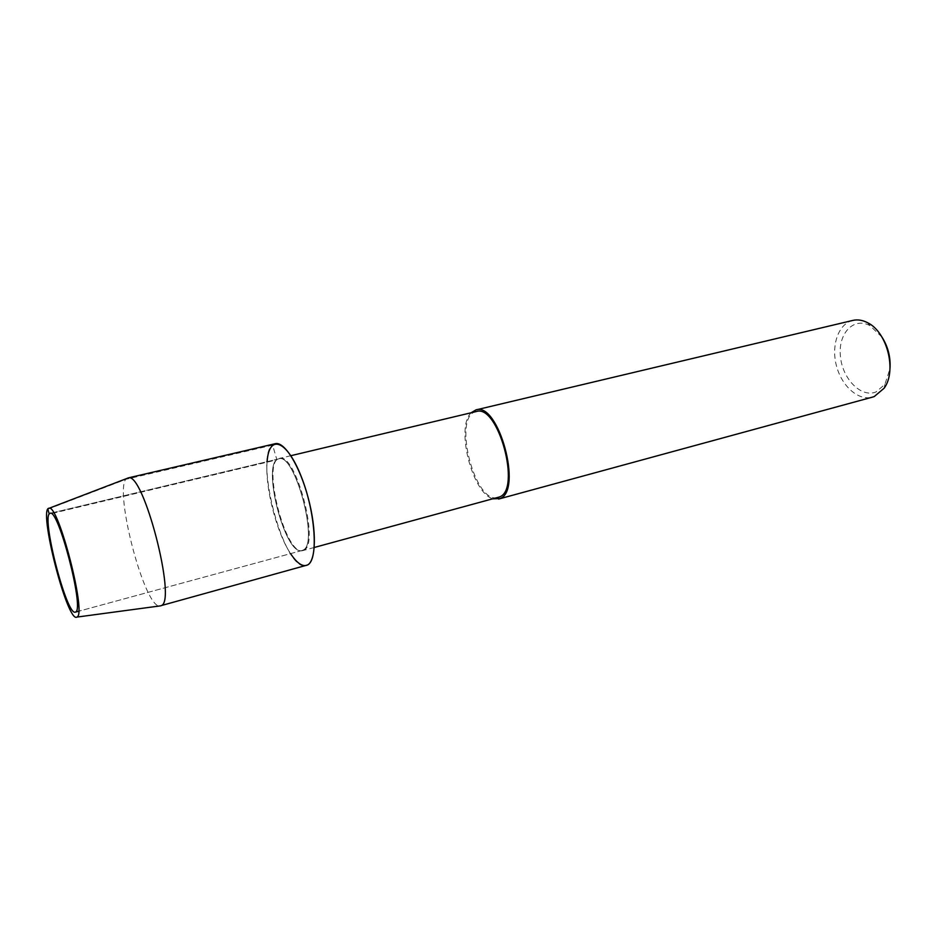 <?xml version="1.0" encoding="UTF-8"?>
<svg xmlns="http://www.w3.org/2000/svg" width="937" height="937" viewBox="0 0 937 937"><rect width="100%" height="100%" fill="white"/><g stroke="black" fill="none" stroke-linecap="round" stroke-linejoin="round"><path stroke-width="0.7" stroke-dasharray="4.68 3.51" d="M303.893 550.16C320.255 544.151 295.483 451.529 279.402 458.416C261.189 461.016 285.621 556.918 302.885 550.569L303.893 550.16M267.127 461.636C264.796 486.748 276.509 532.684 290.587 553.615M476.265 411.554C451.962 415.677 474.801 505.383 498.133 497.465M471.159 412.76C455.347 427.213 472.295 493.717 493.108 498.824M852.857 320.407C838.521 323.698 831.049 345.039 836.354 365.442C841.438 385.903 858.21 401.083 872.382 397.147M881.893 336.98L869.876 325.596C853.373 316.718 837.936 333.736 840.419 356.306C842.363 378.829 861.103 398.12 876.001 391.947L884.868 384.439L889.986 368.686M303.12 550.066C319.365 544.092 294.733 452.021 278.781 458.861C260.697 461.437 284.989 556.789 302.112 550.487L303.12 550.066C319.365 544.092 294.733 452.021 278.781 458.861C260.697 461.437 284.989 556.789 302.112 550.487L303.12 550.066M128.064 477.952C110.941 479.908 144.673 612.248 160.672 605.899M275.302 443.693C251.245 447.3 283.442 573.702 306.329 565.468M47.869 509.166L126.226 479.229L272.62 445.122L276.895 459.833L49.216 514.108M290.857 455.698L279.39 458.427M314.258 547.477L302.885 550.569M884.868 384.439L884.153 388.199M869.864 325.596L867.439 322.633M278.757 458.872L50.141 513.324L278.757 458.872M302.124 550.476L78.696 611.229L302.124 550.476"/><path stroke-width="1.41" d="M75.85 611.849C84.26 607.914 58.188 508.065 50.153 513.324C40.385 513.827 66.504 616.277 75.335 612.142L75.85 611.849C84.26 607.914 58.188 508.065 50.153 513.324C40.385 513.827 66.504 616.277 75.335 612.142L75.85 611.849M290.587 553.615C297.041 563.348 302.663 567.143 307.465 565.011C318.697 560.232 315.593 512.024 300.988 475.914C286.57 439.5 268.931 433.972 267.127 461.636M314.258 547.477L499.503 496.95C521.546 489.489 498.086 403.531 476.265 411.554M493.108 498.824L499.995 498.554C522.893 490.883 498.554 401.586 475.902 409.914L471.159 412.76M498.601 499.07L872.382 397.147L874.291 396.515L884.153 388.199C897.072 370.747 887.14 331.792 867.439 322.644C862.438 320.067 857.578 319.33 852.857 320.407L475.867 409.926M889.986 368.686C890.747 357.231 888.053 346.667 881.893 336.98M128.041 477.952L275.279 443.693C284.415 441.21 299.735 465.771 308.226 497.992C316.835 530.178 316.167 560.865 307.465 565.011L161.457 605.525C176.753 600.476 143.361 471.803 128.381 477.905L128.064 477.952M77.221 616.874C86.45 612.985 58.434 504.516 49.181 508.241C37.574 506.812 67.394 623.796 76.928 617.085L77.221 616.874M49.216 514.108L47.869 509.166M476.23 411.554L290.857 455.698M78.696 611.229L75.335 612.142L78.696 611.229M128.357 477.905L49.169 508.241M160.965 605.794L76.928 617.085"/></g></svg>
